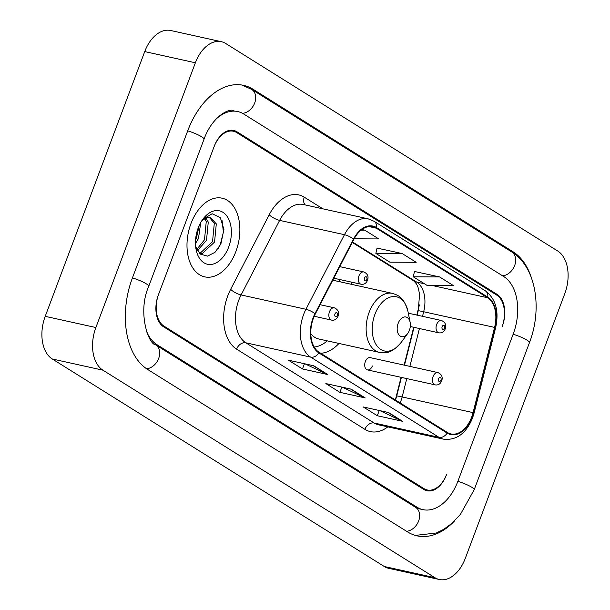 <?xml version="1.0" encoding="UTF-8"?>
<svg xmlns="http://www.w3.org/2000/svg" width="610" height="610" viewBox="0 0 610 610"><rect width="100%" height="100%" fill="white"/><g stroke="black" fill="none" stroke-linecap="round" stroke-linejoin="round"><path stroke-width="0.91" d="M352.008 284.451A44.477 28.228 102.5 0 0 351.154 282.049M367.479 369.912L435.235 384.879A6.291 3.995 -77.5 0 1 433.085 376.545A6.291 3.995 -77.5 0 1 437.95 372.588L370.194 357.62A6.291 3.995 102.5 0 0 365.329 361.577A6.291 3.995 102.5 0 0 367.479 369.912A6.291 3.995 102.5 0 0 372.344 365.962M416.798 315.065L419.078 306.029A33.565 21.304 102.5 0 0 419.352 304.893M395.356 399.946L401.067 377.331M404.148 365.123L413.71 327.273M320.723 353.297A44.477 28.228 102.5 0 0 338.977 343.445M163.968 326.114L423.95 488.61A25.178 15.982 102.5 0 0 427.244 489.967A25.178 15.982 102.5 0 0 446.703 474.153L446.413 474.931A25.178 15.982 102.5 0 1 426.954 490.745A25.178 15.982 102.5 0 1 423.653 489.38L163.678 326.884A25.178 15.982 102.5 0 1 158.379 294.897L214.247 146.263A25.178 15.982 102.5 0 1 233.706 130.448A25.178 15.982 102.5 0 1 237 131.806L496.982 294.302A25.178 15.982 102.5 0 1 502.282 326.297L501.984 327.074A25.178 15.982 102.5 0 0 496.692 295.08L236.71 132.583A25.178 15.982 102.5 0 0 233.409 131.226A25.178 15.982 102.5 0 0 213.95 147.04L158.669 294.119A25.178 15.982 102.5 0 0 163.968 326.114M146.209 330.559A45.315 28.761 102.5 0 0 156.983 344.696L416.966 507.184A45.315 28.761 102.5 0 0 422.898 509.632A45.315 28.761 102.5 0 0 457.927 481.168L513.208 334.082A45.315 28.761 102.5 0 0 503.669 276.498L243.695 114.001A45.315 28.761 102.5 0 0 237.755 111.561A45.315 28.761 102.5 0 0 215.62 119.552M95.877 327.532A33.565 21.304 102.5 0 0 102.938 370.186L434.93 577.685A33.565 21.304 102.5 0 0 439.322 579.5A33.565 21.304 102.5 0 0 465.27 558.417L564.784 293.662A33.565 21.304 102.5 0 0 557.715 251.007L225.731 43.508A33.565 21.304 102.5 0 0 221.331 41.694A33.565 21.304 102.5 0 0 195.383 62.777L95.877 327.532L45.216 316.338A33.565 21.304 102.5 0 0 52.285 358.993L384.269 566.492A33.565 21.304 102.5 0 0 388.669 568.307L439.322 579.5M221.331 41.694L170.678 30.5A33.565 21.304 102.5 0 0 144.73 51.583L45.216 316.338M531.318 277.542A72.171 45.811 102.5 0 0 512.987 251.732L253.005 89.235A72.171 45.811 102.5 0 0 243.55 85.339A72.171 45.811 102.5 0 0 187.766 130.67L132.484 277.756A72.171 45.811 102.5 0 0 147.673 369.462L407.655 531.958A72.171 45.811 102.5 0 0 417.103 535.854A72.171 45.811 102.5 0 0 454.824 520.62M416.843 315.073L419.123 306.052A33.565 21.304 102.5 0 0 419.276 305.435M395.402 399.977L401.121 377.346M404.201 365.138L413.763 327.28M235.872 251.556A40.283 25.567 102.5 0 0 222.124 198.197A40.283 25.567 102.5 0 0 190.983 223.504A40.283 25.567 102.5 0 0 204.739 276.864A40.283 25.567 102.5 0 0 235.872 251.556A40.283 25.567 102.5 0 0 222.124 198.197A40.283 25.567 102.5 0 0 190.983 223.504A40.283 25.567 102.5 0 0 204.739 276.864A40.283 25.567 102.5 0 0 235.872 251.556M471.683 417.057A26.855 17.042 -77.5 0 1 450.927 433.931A26.855 17.042 -77.5 0 1 447.404 432.482L319.099 352.283A26.855 17.042 -77.5 0 1 315.294 313.998L353.83 239.433A26.855 17.042 -77.5 0 1 372.74 226.722A26.855 17.042 -77.5 0 1 376.263 228.171L487.55 297.726A26.855 17.042 -77.5 0 1 494.588 327.41L473.07 412.619A26.855 17.042 -77.5 0 1 471.683 417.057M472.056 417.293A27.526 17.469 102.5 0 0 473.482 412.741L495 327.532A27.526 17.469 102.5 0 0 487.779 297.108L376.492 227.553A27.526 17.469 102.5 0 0 353.503 239.089L314.966 313.662A27.526 17.469 102.5 0 0 318.87 352.9L447.176 433.1A27.526 17.469 102.5 0 0 472.056 417.293M313.769 365.786L288.446 360.19L302.469 368.958L327.799 374.555L313.769 365.786M305.046 363.857L326.952 374.265A6.71 5.063 -58 0 0 327.799 374.555M304.436 363.728L302.469 368.958M388.585 412.551L363.255 406.954L377.285 415.723L402.615 421.319L388.585 412.551M379.862 410.621L401.769 421.03A6.71 5.063 -58 0 0 402.615 421.319M379.252 410.484L377.285 415.723M351.177 389.165L325.854 383.568L339.877 392.337L365.207 397.933L351.177 389.165M342.454 387.243L364.361 397.644A6.71 5.063 -58 0 0 365.207 397.933M341.844 387.106L339.877 392.337M439.566 276.925L413.275 276.795L427.305 285.556L453.596 285.693L439.566 276.925L414.472 271.473M354.158 238.807L378.779 238.929L364.75 230.161L361.898 229.528M402.158 253.539L375.867 253.409L389.897 262.178L416.188 262.308L402.158 253.539L377.064 248.087M375.867 253.409L377.079 248.003M413.275 276.795L414.487 271.381M364.75 230.161L361.105 230.145M398.17 323.315A10.073 6.39 102.5 0 0 399.275 335.271A10.073 6.39 102.5 0 0 407.671 333.563A10.073 6.39 102.5 0 0 409.394 330.33A10.073 6.39 102.5 0 0 410.149 322.347A10.073 6.39 102.5 0 0 404.72 316.91A10.073 6.39 102.5 0 0 398.17 323.315M310.803 333.693A30.21 19.177 102.5 0 0 318.748 338.977L379.443 352.389C385.657 352.999 391.056 354.105 401.151 342.454A27.755 17.614 102.5 0 1 378.032 347.151A27.755 17.614 102.5 0 1 374.975 314.211A27.755 17.614 102.5 0 1 393.023 296.551A27.755 17.614 102.5 0 1 407.983 311.542C403.736 296.727 398.376 295.454 392.482 293.387A30.21 19.177 102.5 0 0 369.126 312.366A30.21 19.177 102.5 0 0 379.443 352.389M314.203 347.021A39.864 25.3 102.5 0 0 327.265 340.86M340.296 281.858A39.864 25.3 102.5 0 0 339.068 279.38M200.766 222.467L198.463 238.495L195.482 243.55M199.119 225.723L196.458 238.052L195.581 239.821M206.02 217.961L208.262 222.109L206.508 240.271L197.404 250.672M204.823 218.609L206.249 221.666L204.495 239.829L196.725 249.444M201.414 221.377L203.221 219.829A18.971 12.04 102.5 0 0 201.254 221.643M203.221 219.829L207.072 217.579L210.381 217.427L216.298 223.885L214.552 242.048L202.23 253.608L200.004 253.806M209.352 217.29L214.293 223.443L212.539 241.606L200.217 253.165L199.439 253.287M228.674 247.058A27.366 17.37 102.5 0 0 225.662 214.583A27.366 17.37 102.5 0 0 202.871 219.219A27.366 17.37 102.5 0 0 198.181 228.003A27.366 17.37 102.5 0 0 196.13 249.696A27.366 17.37 102.5 0 0 210.885 264.473A27.366 17.37 102.5 0 0 228.674 247.058M195.696 246.852L200.415 254.149L207.522 256.116L215.01 252.319L220.881 244L223.923 229.436L220.34 217.656L212.15 213.736L202.977 219.188M222.093 220.667L223.39 232.196L220.279 244.618L218.182 248.712M146.629 368.783A13.428 10.118 -58 0 0 158.653 358.489A13.428 10.118 -58 0 0 155.642 344.856C148.55 344.452 137.174 312.228 148.733 286.319L204.022 139.232C212.044 116.609 229.192 107.848 233.958 110.715M132.423 277.908A13.428 2.28 20.6 0 1 148.733 286.319M187.712 130.83A13.428 2.28 20.6 0 1 204.022 139.232M241.758 84.996L251.663 89.395A13.428 10.118 122 0 1 254.652 103.09A13.428 10.118 122 0 1 242.536 113.338M251.663 89.395L511.645 251.892A13.428 10.118 122 0 1 514.649 265.548A13.428 10.118 122 0 1 502.594 275.827M511.645 251.892C536.159 266.715 542.58 308.744 529.457 342.645A13.428 2.28 -159.4 0 0 513.155 334.242M529.457 342.645L474.176 489.731A13.428 2.28 -159.4 0 0 457.866 481.32M406.573 531.287A13.428 10.118 -58 0 0 418.628 521.009A13.428 10.118 -58 0 0 415.623 507.352L155.642 344.856M52.285 358.993L102.938 370.186M144.73 51.583L195.383 62.777M384.269 566.492L434.93 577.685M250.466 88.671L253.005 89.235M510.517 251.183L512.987 251.732M154.673 344.177L156.983 344.696M414.495 506.643L416.966 507.184M400.145 402.935A26.855 17.042 102.5 0 0 400.762 401.388A26.855 17.042 102.5 0 0 402.15 396.95L406.786 378.596M387.83 426.863A41.96 26.634 -77.5 0 1 364.917 429.349L236.611 349.149A8.395 6.329 122 0 1 245.853 342.805L374.159 423.004A33.565 21.304 102.5 0 0 378.558 424.812L443.394 439.139A33.565 21.304 -77.5 0 1 439.002 437.332A8.395 6.329 -58 0 0 447.176 433.1M236.611 349.149A41.96 26.634 -77.5 0 1 227.782 295.827A41.96 26.634 -77.5 0 1 230.664 289.331L269.201 214.758A41.96 26.634 -77.5 0 1 304.245 197.167L322.911 208.833M238.792 300.15A33.565 21.304 102.5 0 0 245.853 342.805L310.696 357.132A33.565 21.304 -77.5 0 1 305.938 309.278L344.475 234.705A33.565 21.304 -77.5 0 1 368.112 218.822L303.269 204.495A33.565 21.304 102.5 0 0 279.632 220.378L241.095 294.95A33.565 21.304 102.5 0 0 238.792 300.15M443.394 439.139C456.295 440.656 466.002 433.641 472.521 418.086L474.107 413.023L473.482 412.741M474.107 413.023L495.625 327.814C499.216 311.138 495.785 298.808 485.339 290.817A8.395 6.329 122 0 1 487.779 297.108M376.492 227.553A8.395 6.329 -58 0 0 374.044 221.255L368.112 218.822M353.503 239.089A8.395 2.501 -152.7 0 0 344.475 234.705L279.632 220.378A8.395 2.501 27.3 0 1 269.201 214.758M495.625 327.814L495 327.532M314.966 313.662A8.395 2.501 -152.7 0 0 305.938 309.278L241.095 294.95A8.395 2.501 27.3 0 1 230.664 289.331M318.87 352.9A8.395 6.329 122 0 1 310.696 357.132L439.002 437.332L374.159 423.004A8.395 6.329 122 0 0 364.917 429.349M305.198 204.922A8.395 6.329 122 0 1 304.245 197.167M376.263 228.171L368.943 226.554M473.07 412.619L402.15 396.95A15.105 0.549 14.2 0 0 396.706 396.012L401.403 377.407M494.588 327.41L423.668 311.74A26.855 17.042 102.5 0 0 416.63 282.056L352.511 241.979M409.867 366.389L419.428 328.538M422.516 316.323L423.668 311.74A15.105 0.549 14.2 0 0 418.224 310.803L419.55 294.66C418.002 284.87 416.966 285.388 416.447 283.902L413.862 280.935L352.275 242.437M487.55 297.726L432.597 285.587M424.476 283.795L416.63 282.056A15.105 11.384 122 0 1 413.862 280.935M350.59 389.035L364.361 397.644M387.998 412.421L401.769 421.03M313.182 365.657L326.952 374.265M440.923 380.167A2.097 1.334 102.5 0 0 440.481 377.498A2.097 1.334 102.5 0 0 438.59 378.703A2.097 1.334 102.5 0 0 439.025 381.372A2.097 1.334 102.5 0 0 440.923 380.167M329.469 311.779A6.291 3.995 -77.5 0 1 334.333 307.829C338.1 309.522 339.343 312.305 338.07 316.178C336.644 319.282 334.486 320.593 331.611 320.12A6.291 3.995 -77.5 0 1 329.469 311.779M337.307 315.4A2.097 1.334 102.5 0 0 336.865 312.739A2.097 1.334 102.5 0 0 334.966 313.944A2.097 1.334 102.5 0 0 335.409 316.605A2.097 1.334 102.5 0 0 337.307 315.4M410.301 326.518L438.803 332.816A6.291 3.995 -77.5 0 1 436.661 324.482A6.291 3.995 -77.5 0 1 441.526 320.524L408.311 313.189M442.158 326.64A2.097 1.334 102.5 0 0 442.601 329.308A2.097 1.334 102.5 0 0 444.499 328.104A2.097 1.334 102.5 0 0 444.057 325.435A2.097 1.334 102.5 0 0 442.158 326.64M333.784 278.213L361.097 284.245A6.291 3.995 -77.5 0 1 358.947 275.903A6.291 3.995 -77.5 0 1 363.812 271.953L339.77 266.639M364.444 278.068A2.097 1.334 102.5 0 0 364.887 280.73A2.097 1.334 102.5 0 0 366.785 279.525A2.097 1.334 102.5 0 0 366.343 276.864A2.097 1.334 102.5 0 0 364.444 278.068M415.334 535.405L436.303 533.003L443.767 529.312L451.736 523.487L460.42 514.375L474.176 489.731M419.1 508.793L415.623 507.352M416.851 508.298L422.898 509.632M485.339 290.817L374.044 221.255M404.483 365.199L414.045 327.349M417.126 315.134L418.224 310.803M396.706 396.012L395.509 400.038M407.671 333.563L401.151 342.454M332.763 280.196L392.482 293.387M410.149 322.347L407.983 311.542M437.95 372.588C441.716 374.281 442.959 377.064 441.686 380.945C440.26 384.048 438.11 385.36 435.235 384.879M320.105 304.687L334.333 307.829M314.211 316.27L331.611 320.12M438.803 332.816C441.678 333.296 443.836 331.977 445.262 328.881C446.535 325 445.292 322.217 441.526 320.524M361.097 284.245C363.972 284.717 366.122 283.406 367.548 280.303C368.821 276.429 367.578 273.646 363.812 271.953"/></g></svg>
